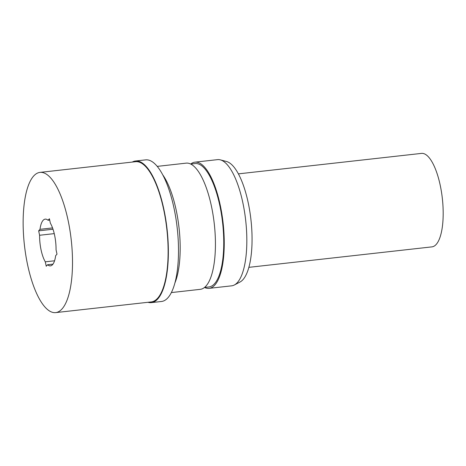 <?xml version="1.0" encoding="UTF-8"?>
<svg xmlns="http://www.w3.org/2000/svg" width="466" height="466" viewBox="0 0 466 466"><rect width="100%" height="100%" fill="white"/><g stroke="black" fill="none" stroke-linecap="round" stroke-linejoin="round"><path stroke-width="0.7" d="M62.06 308.906A70.547 23.55 83.6 0 1 55.664 312.61A70.547 23.55 83.6 0 1 25.811 255.275A70.547 23.55 83.6 0 1 33.587 176.101A70.547 23.55 83.6 0 1 39.983 172.391A70.547 23.55 83.6 0 1 69.842 229.732A70.547 23.55 83.6 0 1 62.06 308.906M50.357 223.179L49.408 218.752L48.062 220.267A23.516 7.852 -96.4 0 0 45.214 219.131A23.516 7.852 -96.4 0 0 43.082 220.371A23.516 7.852 -96.4 0 0 39.994 229.324L38.655 230.839L39.598 235.266A23.516 7.852 -96.4 0 0 45.295 261.822L46.245 266.249L47.59 264.74A23.516 7.852 -96.4 0 0 50.439 265.87A23.516 7.852 -96.4 0 0 52.571 264.636A23.516 7.852 -96.4 0 0 55.652 255.677L56.998 254.168L56.048 249.741A23.516 7.852 -96.4 0 0 50.357 223.179M55.664 312.61L151.275 301.921A70.547 23.55 -96.4 0 0 157.665 298.211A70.547 23.55 -96.4 0 0 165.447 219.037A70.547 23.55 -96.4 0 0 135.594 161.702L39.983 172.391M132.274 162.069A71.251 23.783 83.6 0 1 135.513 160.997A71.251 23.783 83.6 0 1 165.669 218.909A71.251 23.783 83.6 0 1 157.811 298.875A71.251 23.783 83.6 0 1 151.351 302.62A71.251 23.783 83.6 0 1 147.955 302.288M151.351 302.62L161.486 301.49A71.251 23.783 -96.4 0 0 167.946 297.739A71.251 23.783 -96.4 0 0 175.804 217.779A71.251 23.783 -96.4 0 0 145.648 159.867L135.513 160.997M162.78 174.896A63.492 21.191 83.6 0 1 174.872 283.043M171.348 292.578L200.275 289.339A63.492 21.191 -96.4 0 0 206.03 286.002A63.492 21.191 -96.4 0 0 213.032 214.75A63.492 21.191 -96.4 0 0 186.161 163.141L157.234 166.379M204.533 287.446L208.931 286.951A62.083 20.725 -96.4 0 0 214.558 283.689A62.083 20.725 -96.4 0 0 221.402 214.016A62.083 20.725 -96.4 0 0 195.132 163.56L190.734 164.049M190.722 164.049A63.492 21.191 83.6 0 1 194.974 162.156A63.492 21.191 83.6 0 1 221.845 213.766A63.492 21.191 83.6 0 1 214.843 285.017A63.492 21.191 83.6 0 1 209.088 288.355A63.492 21.191 83.6 0 1 204.527 287.452M209.088 288.355L231.672 285.827A63.492 21.191 -96.4 0 0 234.328 285A63.492 21.191 -96.4 0 0 237.427 282.489A63.492 21.191 -96.4 0 0 245.04 215.269A63.492 21.191 -96.4 0 0 220.336 159.855A63.492 21.191 -96.4 0 0 217.558 159.634L194.974 162.156M234.328 285L240.019 282.017A61.139 20.411 -96.4 0 0 243.007 279.6A61.139 20.411 -96.4 0 0 250.335 214.873A61.139 20.411 -96.4 0 0 226.546 161.51L220.336 159.855M248.856 267.344L431.959 246.869A47.031 15.698 -96.4 0 0 436.223 244.394A47.031 15.698 -96.4 0 0 441.407 191.613A47.031 15.698 -96.4 0 0 421.503 153.39L238.4 173.865M47.59 264.74L52.967 264.14M54.563 260.785L45.295 261.822M39.598 235.266L54.248 233.623M53.008 229.231L38.655 230.839M52.547 227.921L39.994 229.324M48.062 220.267L49.693 220.08"/></g></svg>
